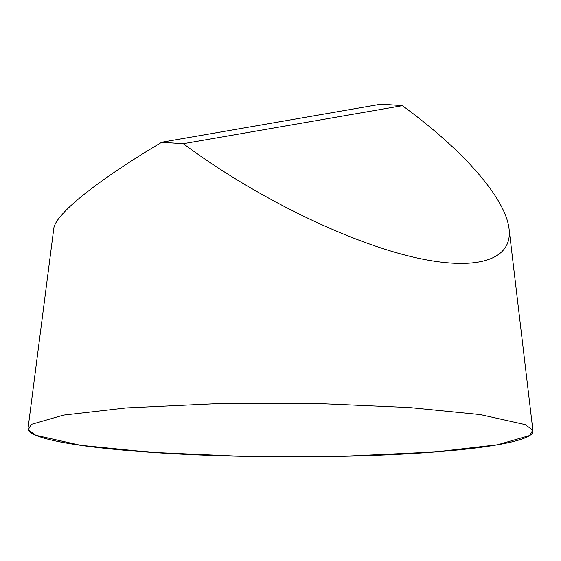 <?xml version="1.0" encoding="UTF-8"?>
<svg xmlns="http://www.w3.org/2000/svg" width="561" height="561" viewBox="0 0 561 561"><rect width="100%" height="100%" fill="white"/><g stroke="black" fill="none" stroke-linecap="round" stroke-linejoin="round"><path stroke-width="0.84" d="M183.349 143.707A214.688 22.812 -179.7 0 1 161.806 142.235L380.849 104.213A214.688 22.812 -179.7 0 1 402.398 105.685L183.349 143.707C249.897 193.293 337.463 237.324 404.544 254.946C471.549 272.471 512.936 262.232 509.093 229.084C505.882 198.875 464.396 150.902 402.398 105.685M509.093 229.084L532.95 430.925A252.478 26.83 0.3 0 1 280.36 456.787A252.478 26.83 0.3 0 1 28.05 428.281L53.779 228.565C55.23 214.155 97.579 180.312 161.806 142.235M63.484 415.119L31.227 424.404L28.253 429.796L35.813 435.301L80.658 445.315L151.477 452.348L240.424 456.24L342.722 456.282L434.789 451.991L497.516 444.789L529.766 435.504L532.74 430.119L525.18 424.614L480.342 414.593L409.516 407.559L320.576 403.675L218.271 403.632L126.211 407.924L63.484 415.119"/></g></svg>
